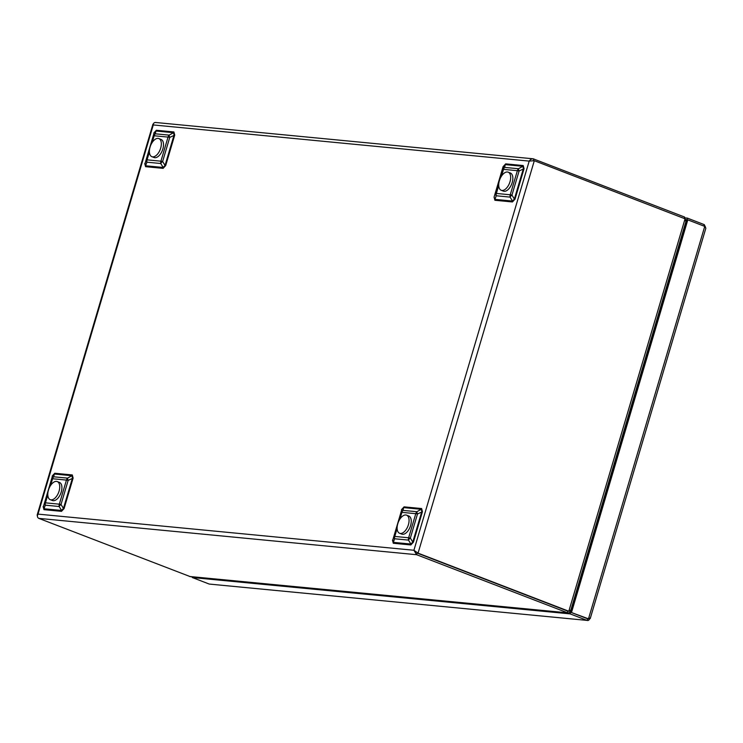 <?xml version="1.0" encoding="UTF-8"?>
<svg xmlns="http://www.w3.org/2000/svg" width="743" height="743" viewBox="0 0 743 743"><rect width="100%" height="100%" fill="white"/><g stroke="black" fill="none" stroke-linecap="round" stroke-linejoin="round"><path stroke-width="1.11" d="M189.576 576.484L567.373 612.817L567.866 611.173L417.111 553.052L568.822 611.248L418.058 553.145L413.916 550.266L416.609 554.705L567.949 612.966L190.292 576.642L38.812 518.373C37.289 517.537 37.02 516.116 38.004 514.11L37.15 515.066L37.401 516.014M684.192 218.47L684.609 217.058L533.177 158.798L155.426 122.465M533.4 160.451L533.845 158.946C532.072 158.519 530.521 159.234 529.192 161.101L534.31 160.702L685.065 218.813L685.873 221.72L570.875 609.947L568.822 611.248L685.065 218.813M153.439 123.895L153.281 124.945C153.476 122.976 154.395 122.196 156.049 122.614M415.95 552.114L415.383 551.631M685.891 221.368L684.609 217.058M567.373 612.817C568.934 613.254 570.011 612.483 570.615 610.532M567.866 611.173L568.404 611.21M48.778 489.108L51.824 478.817A4.504 3.743 12.8 0 1 53.691 476.792L67.557 478.13A4.504 1.18 60.6 0 0 68.161 480.387L61.019 504.478A4.504 1.923 148.6 0 0 59.152 506.503L45.286 505.166A4.504 3.009 -160.8 0 1 44.691 502.9L48.184 491.114M47.793 494.912L45.444 502.835L59.31 504.172A4.504 0.567 16.5 0 1 61.019 504.478L63.443 508.435L72.47 477.963L71.867 475.696L54.332 474.015L52.456 476.04L43.428 506.503L44.032 508.769L61.576 510.46L63.443 508.435L64.102 508.546L61.511 511.351A1.737 1.449 95.5 0 0 61.576 510.46L59.152 506.503A4.504 3.761 95.5 0 1 59.31 504.172L66.452 480.089L52.586 478.752L50.598 485.448M150.374 146.12L153.42 135.83A4.504 3.743 12.8 0 1 155.296 133.805L169.163 135.133A4.504 1.18 60.6 0 0 169.757 137.399L162.624 161.482A4.504 1.923 148.6 0 0 160.757 163.506L146.891 162.178A4.504 3.009 -160.8 0 1 146.287 159.912L149.78 148.126M149.399 151.916L147.049 159.847L160.915 161.185A4.504 0.567 16.5 0 1 162.624 161.482L165.039 165.438L174.066 134.966L173.472 132.709L155.928 131.019L154.061 133.043L145.034 163.516L145.628 165.782L163.172 167.463L165.039 165.438L165.698 165.559L163.107 168.364A1.737 1.449 95.5 0 0 163.172 167.463L160.757 163.506A4.504 3.761 -84.5 0 1 160.915 161.185L168.048 137.093L154.182 135.765L152.194 142.461M499.705 179.713L502.751 169.423A4.504 3.743 12.8 0 1 504.627 167.398L518.484 168.735A4.504 1.18 60.6 0 0 519.088 170.992L511.955 195.084A4.504 1.923 148.6 0 0 510.088 197.109L496.222 195.771A4.504 3.009 -160.8 0 1 495.618 193.514L499.11 181.719M512.438 201.957L494.903 200.276L494.067 197.136L494.959 199.375L512.503 201.065L514.37 199.04L515.029 199.152L512.438 201.957A1.737 1.449 95.5 0 0 512.503 201.065L510.088 197.109A4.504 3.761 -84.5 0 1 510.246 194.777L517.379 170.695L503.513 169.358L501.525 176.063M524.056 168.68L519.088 170.992A4.504 0.567 16.5 0 0 517.379 170.695A4.504 3.761 -84.5 0 1 518.484 168.735L522.793 166.302L505.259 164.621L503.392 166.646L495.618 193.514A4.504 0.567 16.5 0 1 496.38 193.449L510.246 194.777A4.504 0.567 16.5 0 1 511.955 195.084L514.37 199.04L523.397 168.568L522.793 166.302A1.737 1.449 95.5 0 0 523.221 165.55L524.056 168.68L515.029 199.152M398.109 522.71L401.155 512.419A4.504 3.743 12.8 0 1 403.022 510.395L416.888 511.723A4.504 1.18 60.6 0 0 417.492 513.989L410.35 538.071A4.504 1.923 148.6 0 0 408.483 540.096L394.617 538.768A4.504 3.009 -160.8 0 1 394.022 536.502L397.514 524.716M397.124 528.505L394.774 536.437L408.641 537.774A4.504 0.567 16.5 0 1 410.35 538.071L412.774 542.028L421.801 511.555L421.197 509.299A1.737 1.449 95.5 0 0 421.625 508.546L422.451 511.676L413.433 542.149L410.842 544.953A1.737 1.449 95.5 0 0 410.907 544.052L412.774 542.028L413.433 542.149M422.451 511.676L417.492 513.989A4.504 0.567 16.5 0 0 415.783 513.682A4.504 3.761 95.5 0 1 416.888 511.723L421.197 509.299L403.653 507.608L401.787 509.633L392.759 540.105L393.363 542.371L410.907 544.052L408.483 540.096A4.504 3.761 95.5 0 1 408.641 537.774L415.783 513.682L401.917 512.354L399.929 519.051M61.511 511.351L43.967 509.661A1.737 1.449 95.5 0 0 44.032 508.769L45.286 505.166A4.504 3.761 95.5 0 1 45.444 502.835A4.504 0.567 16.5 0 0 44.691 502.9L51.824 478.817A4.504 0.567 16.5 0 1 52.586 478.752A4.504 3.761 95.5 0 1 53.691 476.792L54.332 474.015A1.737 1.449 95.5 0 0 54.759 473.254L72.294 474.944L73.13 478.074L64.102 508.546M72.294 474.944A1.737 1.449 95.5 0 1 71.867 475.696L67.557 478.13A4.504 3.761 95.5 0 0 66.452 480.089A4.504 0.567 16.5 0 1 68.161 480.387L73.13 478.074M163.107 168.364L145.572 166.673A1.737 1.449 95.5 0 0 145.628 165.782L146.891 162.178A4.504 3.761 -84.5 0 1 147.049 159.847A4.504 0.567 16.5 0 0 146.287 159.912L153.42 135.83A4.504 0.567 16.5 0 1 154.182 135.765A4.504 3.761 -84.5 0 1 155.296 133.805L155.928 131.019A1.737 1.449 95.5 0 0 156.355 130.266L173.899 131.957L174.726 135.087L165.698 165.559M173.899 131.957A1.737 1.449 95.5 0 1 173.472 132.709L169.163 135.133A4.504 3.761 -84.5 0 0 168.048 137.093A4.504 0.567 16.5 0 1 169.757 137.399L174.726 135.087M410.842 544.953L393.298 543.263A1.737 1.449 95.5 0 0 393.363 542.371L394.617 538.768A4.504 3.761 95.5 0 1 394.774 536.437A4.504 0.567 16.5 0 0 394.022 536.502L401.155 512.419A4.504 0.567 16.5 0 1 401.917 512.354A4.504 3.761 95.5 0 1 403.022 510.395L403.653 507.608A1.737 1.449 95.5 0 0 404.081 506.856L421.625 508.546M494.903 200.276A1.737 1.449 95.5 0 0 494.959 199.375L496.222 195.771A4.504 3.761 -84.5 0 1 496.38 193.449L498.729 185.518M494.067 197.136L503.095 166.664L502.751 169.423A4.504 0.567 16.5 0 1 503.513 169.358A4.504 3.761 -84.5 0 1 504.627 167.398L505.259 164.621A1.737 1.449 95.5 0 0 505.686 163.869L523.221 165.55M587.927 618.78L587.044 620.396L209.247 584.063L587.044 620.396C588.437 620.814 589.366 620.034 589.803 618.065L587.537 618.743L570.605 612.213L588.484 618.835L704.735 226.392L705.85 228.231L590.221 618.594M571.553 612.306L687.804 219.863L704.735 226.392M570.605 612.213L686.848 219.77L687.804 219.863M705.516 227.191L704.271 224.637L703.853 226.048M686.885 219.77L687.34 218.108L685.64 217.95M704.271 224.637L687.34 218.108M686.848 219.761L686.17 219.696M192.511 576.856L192.307 577.534L570.104 613.876L587.044 620.396M209.247 584.063L192.307 577.534M587.527 618.752L570.596 612.223L570.104 613.876M569.835 612.148L570.596 612.223M399.604 533.279L401.787 534.115A9.705 5.201 -68.9 0 0 410.916 524.335A9.705 5.201 -68.9 0 0 408.771 516.004L406.588 515.159A9.705 5.201 -68.9 0 0 398.239 522.348A9.705 5.201 -68.9 0 0 399.604 533.279A9.705 5.201 -68.9 0 0 408.724 523.49A9.705 5.201 -68.9 0 0 406.588 515.159M50.273 499.677L52.456 500.522A9.705 5.201 -68.9 0 0 61.39 491.513A9.705 5.201 -68.9 0 0 59.44 482.402L57.257 481.566A9.705 5.201 -68.9 0 0 48.908 488.745A9.705 5.201 -68.9 0 0 50.273 499.677A9.705 5.201 -68.9 0 0 59.208 490.668A9.705 5.201 -68.9 0 0 57.257 481.566M151.869 156.689L154.052 157.525A9.705 5.201 -68.9 0 0 163.181 147.736A9.705 5.201 -68.9 0 0 161.036 139.415L158.853 138.569A9.705 5.201 -68.9 0 0 150.513 145.758A9.705 5.201 -68.9 0 0 151.869 156.689A9.705 5.201 -68.9 0 0 160.999 146.9A9.705 5.201 -68.9 0 0 158.853 138.569M501.2 190.282L503.382 191.127A9.705 5.201 -68.9 0 0 512.512 181.338A9.705 5.201 -68.9 0 0 510.367 173.008L508.184 172.172A9.705 5.201 -68.9 0 0 499.835 179.36A9.705 5.201 -68.9 0 0 501.2 190.282A9.705 5.201 -68.9 0 0 510.33 180.493A9.705 5.201 -68.9 0 0 508.184 172.172M38.812 518.373L416.609 554.705L417.102 553.061L418.058 553.145L534.31 160.702M52.168 476.059L54.759 473.254M43.967 509.661L43.14 506.531M153.764 133.071L156.355 130.266M145.572 166.673L144.736 163.544M401.499 509.661L404.081 506.856M393.298 543.263L392.471 540.133M503.095 166.664L505.686 163.869M38.004 514.11L413.916 550.266L529.192 161.101L153.281 124.945L38.004 514.11M152.947 124.127L37.15 515.066"/></g></svg>
